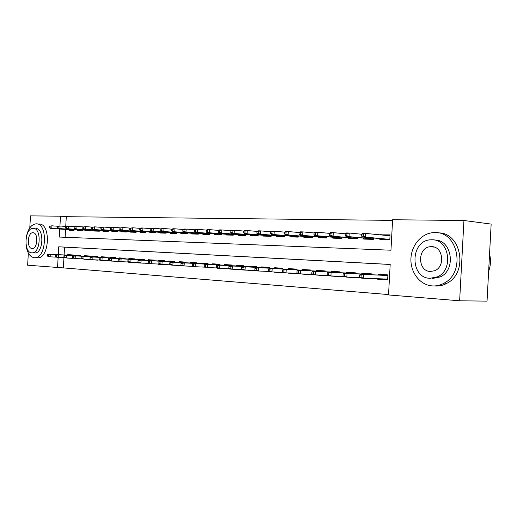<?xml version="1.0" encoding="UTF-8"?>
<svg xmlns="http://www.w3.org/2000/svg" width="517" height="517" viewBox="0 0 517 517"><rect width="100%" height="100%" fill="white"/><g stroke="black" fill="none" stroke-linecap="round" stroke-linejoin="round"><path stroke-width="0.78" d="M29.786 227.894L30.484 215.873L60.495 216.196L59.933 226M392.577 220.378L66.299 216.694L60.495 216.196M59.759 229.031L59.3 237.057L390.962 250.215L392.61 219.738L463.936 220.5L459.639 300.797L388.532 294.942L390.186 264.439L58.738 246.796L58.285 254.661M459.639 300.797L487.046 301.127L491.15 224.094L463.936 220.5M377.933 275.031L377.979 274.275L387.899 274.902L387.627 279.91L377.707 279.232L383.297 279.451M371.212 278.456L371.193 278.786L361.583 278.133L367.173 278.353M355.289 277.364L355.269 277.7L345.951 277.067L351.541 277.209M339.843 276.304L339.831 276.653L330.783 276.033L336.38 276.162M324.87 275.277L324.85 275.632L316.074 275.031L321.658 275.264M310.329 274.281L310.31 274.643L301.792 274.062L307.376 274.159M296.215 273.319L296.196 273.68L287.924 273.118L293.494 273.202M282.508 272.381L282.482 272.743L274.443 272.2L280.001 272.433M269.183 271.528L266.895 271.373M256.219 270.856L248.612 270.436L254.144 270.494M243.617 270.003L236.224 269.596L241.743 269.641M231.364 269.17L229.658 269.014M219.441 268.355L217.392 268.194M207.828 267.56L217.062 267.968M196.518 266.778L193.817 266.617M185.034 265.997L182.96 265.874M173.835 265.234L172.381 265.156M164.29 264.555L158.124 264.277L164.29 264.588M154.079 263.851L148.062 263.586L154.079 263.89M144.12 263.166L138.246 262.92L144.114 263.211M134.401 262.494L128.668 262.268L133.974 262.513M124.907 261.841L119.317 261.628L124.597 261.873M115.646 261.208L110.179 261.007L115.44 261.253M106.599 260.587L101.254 260.4L106.489 260.646M92.537 259.805L97.745 260.161L92.543 259.728M89.118 259.385L84.019 259.224L89.111 259.469M80.671 258.804L75.689 258.662L80.665 258.894M66.299 216.694L65.737 226.44M65.562 229.458L65.116 237.29M69.168 229.729L69.136 230.291L74.009 230.433L74.054 229.716M77.33 229.962L77.298 230.537L82.287 230.685L82.326 229.955M85.68 230.207L85.648 230.782L90.746 230.937L90.785 230.194M94.217 230.453L94.184 231.041L99.4 231.196L99.445 230.44M102.954 230.705L102.915 231.299L108.26 231.461L108.299 230.685M111.892 230.963L111.859 231.564L117.32 231.732L117.365 230.944M121.043 231.228L121.01 231.842L126.607 232.004L126.652 231.209M130.413 231.5L130.381 232.12L136.113 232.288L136.158 231.474M140.017 231.771L139.978 232.404L145.852 232.579L145.897 231.752M149.852 232.055L149.814 232.702L155.83 232.883L155.875 232.03M159.927 232.346L159.895 232.999L166.06 233.186L166.112 232.32M170.261 232.644L170.222 233.309L176.549 233.497L176.601 232.611M180.86 232.954L180.821 233.626L187.309 233.82L187.361 232.915M191.729 233.264L191.691 233.949L198.347 234.149L198.399 233.225M202.884 233.587L202.845 234.285L209.676 234.485L209.734 233.542M214.335 233.917L214.297 234.628L221.315 234.834L221.366 233.865M226.091 234.253L226.052 234.977L233.264 235.19L233.316 234.195M238.175 234.602L238.13 235.338L245.536 235.558L245.594 234.537M250.583 234.957L250.545 235.707L258.157 235.933L258.216 234.886M263.347 235.325L263.302 236.088L271.128 236.321L271.192 235.248M276.466 235.7L276.427 236.482L284.479 236.721L284.537 235.616M289.966 236.088L289.921 236.883L298.212 237.129L298.277 235.998M303.86 236.482L303.815 237.297L312.352 237.555L312.417 236.385M318.168 236.896L318.123 237.723L326.912 237.988L326.983 236.786M332.909 237.316L332.864 238.163L341.918 238.434L341.989 237.193M348.096 237.749L348.051 238.621L357.389 238.899L357.46 237.62M363.761 238.195L363.709 239.087L373.339 239.371L373.41 238.053M379.911 238.654L379.866 239.571L389.799 239.869L390.07 234.86L380.118 234.841M63.946 257.666L63.358 267.896L388.551 294.567M390.186 264.478L64.547 247.132L64.102 254.952M67.546 258.009L72.419 258.242M67.708 255.139L67.74 254.629L72.606 254.933L72.574 255.495M75.857 255.657L75.889 255.139L80.865 255.456L80.833 256.025M84.193 256.193L84.219 255.669L89.312 255.993L89.279 256.568M92.711 256.736L92.743 256.212L97.952 256.542L97.92 257.001M97.92 257.123L97.952 256.542M101.435 257.298L101.468 256.762L106.793 257.098L106.76 257.692M110.36 257.867L110.392 257.33L115.847 257.673L115.814 258.274M119.498 258.455L119.524 257.905L125.114 258.261L125.082 258.868M128.849 259.056L128.882 258.5L134.601 258.862L134.569 259.476M138.433 259.67L138.466 259.107L144.327 259.476L144.295 260.103M148.25 260.297L148.282 259.728L154.292 260.109L154.253 260.742M158.312 260.943L158.344 260.361L164.503 260.755L164.471 261.402M168.626 261.602L168.665 261.02L174.979 261.415L174.94 262.074M179.205 262.281L179.244 261.686L185.719 262.1L185.681 262.765M190.062 262.979L190.094 262.377L196.738 262.798L196.699 263.476M201.197 263.696L201.229 263.082L208.054 263.508L208.015 264.206M212.629 264.426L212.661 263.806L219.667 264.245L219.628 264.95M224.365 265.176L224.404 264.549L231.597 265.001L231.558 265.719M236.424 265.951L236.463 265.311L243.856 265.777L243.817 266.507M248.819 266.746L248.851 266.093L256.451 266.578L256.413 267.321M261.557 267.567L261.589 266.901L269.409 267.399L269.363 268.155M274.656 268.407L274.695 267.728L282.734 268.239L282.689 269.014M288.137 269.267L288.169 268.588L296.448 269.111L296.403 269.9M302.006 270.158L302.044 269.46L310.568 270.003L310.523 270.811M316.294 271.076L316.333 270.365L325.109 270.921L325.064 271.748M331.003 272.02L331.048 271.302L340.089 271.871L340.044 272.717M346.17 272.995L346.209 272.259L355.534 272.853L355.489 273.713M361.803 273.997L361.848 273.247L371.464 273.861L371.413 274.74M377.707 279.232L377.733 278.715M63.358 267.896L27.634 265.208L28.332 253.078M58.13 257.388L57.536 267.67M64.547 247.132L58.738 246.796M67.54 258.106L72.412 258.338M385.701 235.164L380.131 234.615M47.57 254.7L47.486 256.122L48.288 256.173L48.372 254.752L47.57 254.7L50.298 254.28L50.149 256.846L56.527 257.149M48.372 254.752L50.298 254.28L72.58 255.404M48.85 254.19L72.58 255.379M48.288 256.173L50.149 256.846L47.486 256.122M49.205 226.226L49.128 227.654L49.929 227.674L50.013 226.252L49.205 226.226L51.933 225.806L51.784 228.372L50.336 228.327L74.034 230.091M49.929 227.674L51.784 228.372L74.034 230.026M50.013 226.252L51.933 225.806L57.814 226.259M50.336 228.327L49.128 227.654M25.986 244.263C26.865 252.335 29.618 256.826 34.238 257.724L34.878 257.731C46.711 258.054 48.049 223.124 36.196 223.816L36.171 223.816C31.556 224.281 28.332 228.391 26.496 236.159M36.765 257.815L37.786 257.867C49.632 258.19 50.963 223.357 39.098 224.042M35.925 228.566C44.468 228.146 43.434 253.278 34.91 252.981L34.219 252.942M33.243 228.365L33.159 228.365C24.629 227.751 23.259 252.839 31.828 252.839L32.228 252.845C40.733 253.136 41.774 227.945 33.243 228.365M32.08 248.49L32.3 248.49C37.786 248.716 38.491 232.495 32.991 232.715L32.901 232.715C27.407 232.359 26.561 248.535 32.08 248.49M435.107 232.585L434.571 232.579C422.24 232.592 411.461 244.677 410.937 258.494C410.239 272.304 419.927 285.093 432.238 285.914C436.406 286.192 440.4 285.248 444.219 283.09C465.862 272.194 458.217 231.538 435.107 232.585M432.018 239.785L430.435 239.823C410.175 240.56 409.651 277.887 429.944 278.327L437.453 276.828C453.939 269.939 449.273 239.171 432.018 239.785M430.312 271.477L434.487 270.772C445.596 266.953 443.121 246.338 431.65 246.635L429.937 246.732C417.258 247.998 417.587 271.328 430.312 271.477M488.636 271.263C490.73 265.602 491.04 259.864 489.554 254.034M434.707 240.05C451.936 239.442 456.601 270.094 440.141 276.95L432.639 278.443M435.152 286.011C439.308 286.282 443.295 285.345 447.108 283.2C468.564 272.427 461.222 232.223 438.306 232.908M55.681 255.23L55.597 256.665L56.418 256.723L56.502 255.282L55.681 255.23L58.44 254.803L58.292 257.395L64.819 257.712M56.502 255.282L58.44 254.803L80.839 255.928L56.96 254.707M56.418 256.723L58.292 257.395L56.812 257.298L55.597 256.665M63.979 255.766L63.901 257.227L64.741 257.279L64.825 255.825L63.979 255.766L65.258 255.243L66.771 255.34L66.622 257.964L73.304 258.28M64.825 255.825L66.771 255.34L89.286 256.471M65.258 255.243L89.286 256.445M64.741 257.279L66.622 257.964L63.901 257.227M72.477 256.322L72.393 257.796L73.252 257.854L73.336 256.38L72.477 256.322L73.75 255.792L75.301 255.889L75.152 258.545L81.996 258.868M73.336 256.38L75.301 255.889L97.926 257.02L73.75 255.792M73.252 257.854L75.152 258.545L72.393 257.796M106.689 257.091L106.664 257.556M81.175 256.891L81.085 258.384L81.97 258.442L82.054 256.949L81.175 256.891L82.449 256.348L84.032 256.451L83.883 259.14L90.889 259.469M82.054 256.949L84.032 256.451L106.767 257.589M82.449 256.348L106.767 257.563M81.97 258.442L83.883 259.14L81.085 258.384M57.335 226.433L57.258 227.874L58.078 227.894L58.163 226.452L57.335 226.433L60.095 226.007L59.946 228.598L58.466 228.553L82.306 230.336M58.078 227.894L59.946 228.598L82.306 230.265M58.163 226.452L60.095 226.007L66.118 226.472M58.466 228.553L57.258 227.874M65.653 226.64L65.569 228.094L66.415 228.12L66.499 226.659L65.653 226.64L68.444 226.207L68.296 228.831L66.777 228.785L90.766 230.588M66.415 228.12L68.296 228.831L90.766 230.517M66.499 226.659L68.444 226.207L74.61 226.685M66.777 228.785L65.569 228.094M99.393 231.196L99.413 230.847L75.288 229.025L74.08 228.327L74.946 228.346L75.03 226.873L74.164 226.853L74.08 228.327M74.164 226.853L76.994 226.414L76.839 229.07L99.426 230.769M74.946 228.346L76.839 229.07L75.288 229.025M75.03 226.873L76.994 226.414L83.308 226.911M108.156 231.454L108.176 231.099M82.882 227.073L82.798 228.559L83.676 228.585L83.76 227.092L82.882 227.073L85.738 226.627L85.589 229.309L84 229.27L108.279 231.105M83.676 228.585L85.589 229.309L108.279 231.034M83.76 227.092L85.738 226.627L92.213 227.137M84 229.27L82.798 228.559M115.64 257.66L115.614 258.132M90.081 257.472L89.99 258.978L90.895 259.043L90.979 257.531L90.081 257.472L91.347 256.923L92.976 257.027L92.821 259.747L100.001 260.083M90.979 257.531L92.976 257.027L115.821 258.164M91.347 256.923L115.821 258.145M90.895 259.043L92.821 259.747L91.192 259.637L89.99 258.978M117.12 231.726L117.139 231.364M91.806 227.293L91.716 228.798L92.621 228.824L92.711 227.318L91.806 227.293L94.701 226.847L94.546 229.561L92.918 229.516L117.346 231.377M92.621 228.824L94.546 229.561L117.346 231.299M92.711 227.318L94.701 226.847L101.332 227.37M92.918 229.516L91.716 228.798M124.804 258.242L124.778 258.72M99.199 258.067L99.115 259.592L100.04 259.657L100.124 258.125L99.199 258.067L100.466 257.511L102.133 257.615L101.978 260.368L109.339 260.717M100.124 258.125L102.133 257.615L125.088 258.758M100.466 257.511L125.088 258.733M100.04 259.657L101.978 260.368L100.311 260.251L99.115 259.592M134.181 258.836L134.155 259.314M133.974 262.474L134.394 262.552M108.544 258.674L108.46 260.219L109.404 260.284L109.494 258.739L108.544 258.674L109.811 258.112L111.517 258.222L111.355 261.007L118.904 261.356M109.494 258.739L111.517 258.222L134.575 259.366M109.811 258.112L134.575 259.34M109.404 260.284L111.355 261.007L109.649 260.891L108.46 260.219M143.791 259.444L143.758 259.935M118.122 259.301L118.038 260.865L119.007 260.93L119.097 259.366L118.122 259.301L119.382 258.726L121.133 258.843L120.972 261.66L128.714 262.022M119.097 259.366L121.133 258.843L144.301 259.986M119.382 258.726L144.301 259.961M119.007 260.93L120.972 261.66L119.227 261.544L118.038 260.865M153.627 260.064L153.601 260.562M127.945 259.941L127.854 261.524L128.849 261.596L128.94 260.006L127.945 259.941L129.198 259.36L130.995 259.476L130.833 262.332L138.769 262.701M128.94 260.006L130.995 259.476L154.26 260.62M129.198 259.36L154.266 260.594M128.849 261.596L130.833 262.332L129.037 262.209L127.854 261.524M163.715 260.704L163.682 261.208M138.013 260.6L137.923 262.203L138.944 262.274L139.034 260.665L138.013 260.6L139.267 260.006L141.102 260.129L140.941 263.017L149.09 263.392M139.034 260.665L141.102 260.129L164.477 261.272M139.267 260.006L164.477 261.247M138.944 262.274L140.941 263.017L139.099 262.894L137.923 262.203M126.297 231.997L126.316 231.629M100.944 227.519L100.854 229.05L101.784 229.07L101.868 227.545L100.944 227.519L103.878 227.066L103.717 229.819L102.049 229.768L126.626 231.655M101.784 229.07L103.717 229.819L126.633 231.577M101.868 227.545L103.878 227.066L110.677 227.609M102.049 229.768L100.854 229.05M135.687 232.275L135.713 231.907M110.308 227.758L110.218 229.302L111.168 229.328L111.258 227.777L110.308 227.758L113.275 227.299L113.12 230.078L111.407 230.033L136.133 231.939M111.168 229.328L113.12 230.078L136.139 231.855M111.258 227.777L113.275 227.299L120.254 227.855M111.407 230.033L110.218 229.302M145.309 232.566L145.329 232.185M119.905 227.997L119.815 229.561L120.791 229.587L120.881 228.016L119.905 227.997L122.917 227.532L122.755 230.349L121.004 230.298L145.872 232.23M120.791 229.587L122.755 230.349L145.878 232.146M120.881 228.016L122.917 227.532L130.071 228.107M121.004 230.298L119.815 229.561M155.165 232.857L155.19 232.476M129.748 228.243L129.657 229.826L130.652 229.852L130.743 228.268L129.748 228.243L132.791 227.771L132.63 230.621L130.833 230.576L155.85 232.527M130.652 229.852L132.63 230.621L155.856 232.437M130.743 228.268L132.791 227.771L140.139 228.365M130.833 230.576L129.657 229.826M165.266 233.161L165.291 232.766M139.836 228.495L139.745 230.097L140.766 230.123L140.863 228.52L139.836 228.495L141.083 227.971L142.925 228.016L142.763 230.905L140.921 230.853L166.08 232.831M140.766 230.123L142.763 230.905L166.086 232.74M140.863 228.52L142.925 228.016L150.466 228.63M140.921 230.853L139.745 230.097M174.048 261.356L174.022 261.867M148.347 261.272L148.256 262.901L149.303 262.966L149.394 261.337L148.347 261.272L149.594 260.671L151.475 260.794L151.313 263.722L159.675 264.109M149.394 261.337L151.475 260.794L174.946 261.945M149.594 260.671L174.946 261.912M149.303 262.966L151.313 263.722L149.426 263.592L148.256 262.901M175.625 233.471L175.644 233.07M150.189 228.753L150.098 230.375L151.145 230.408L151.242 228.779L150.189 228.753L151.429 228.223L153.316 228.268L153.155 231.196L151.261 231.144L176.568 233.148M151.145 230.408L153.155 231.196L176.575 233.051M151.242 228.779L153.316 228.268L161.065 228.908M151.261 231.144L150.098 230.375M184.653 262.029L184.621 262.546M158.952 261.964L158.855 263.612L159.934 263.683L160.024 262.035L158.952 261.964L160.186 261.356L162.125 261.479L161.957 264.445L170.545 264.84M160.024 262.035L162.125 261.479L185.687 262.63M160.186 261.356L185.693 262.597M159.934 263.683L161.957 264.445L160.018 264.316L158.855 263.612M186.243 233.787L186.262 233.38M160.813 229.018L160.716 230.666L161.795 230.692L161.892 229.044L160.813 229.018L162.041 228.482L163.986 228.527L163.818 231.493L161.879 231.442L187.328 233.464M161.795 230.692L163.818 231.493L187.335 233.367M161.892 229.044L163.986 228.527L171.941 229.186M161.879 231.442L160.716 230.666M195.523 262.72L195.497 263.243M169.834 262.675L169.738 264.342L170.843 264.42L170.94 262.746L169.834 262.675L171.062 262.054L173.053 262.184L172.878 265.189L181.706 265.589M170.94 262.746L173.053 262.184L196.712 263.334M171.062 262.054L196.712 263.302M170.843 264.42L172.878 265.189L170.894 265.053L169.738 264.342M197.132 234.111L197.151 233.697M171.715 229.29L171.625 230.957L172.73 230.989L172.827 229.315L171.715 229.29L172.943 228.747L174.933 228.792L174.765 231.797L172.768 231.745L198.366 233.794M172.73 230.989L174.765 231.797L198.373 233.697M172.827 229.315L174.933 228.792L183.115 229.477M172.768 231.745L171.625 230.957M206.677 263.424L206.651 263.954M181.008 263.405L180.918 265.092L182.049 265.169L182.146 263.476L181.008 263.405L182.23 262.772L184.272 262.907L184.104 265.951L193.171 266.365M182.146 263.476L184.272 262.907L208.021 264.058M182.23 262.772L208.021 264.025M182.049 265.169L184.104 265.951L182.062 265.816L180.918 265.092M208.306 234.447L208.325 234.027M182.915 229.567L182.818 231.261L183.955 231.293L184.052 229.6L182.915 229.567L184.13 229.018L186.178 229.07L186.004 232.114L183.962 232.055L209.702 234.136M183.955 231.293L186.004 232.114L209.702 234.033M184.052 229.6L186.178 229.07L194.592 229.774M183.962 232.055L182.818 231.261M218.129 264.148L218.103 264.691M192.492 264.148L192.395 265.867L193.565 265.945L193.662 264.226L192.492 264.148L193.701 263.515L195.801 263.651L195.626 266.74L204.952 267.153M193.662 264.226L195.801 263.651L219.635 264.794M219.641 264.762L219.583 264.239M193.701 263.515L219.544 264.762M193.565 265.945L195.626 266.74L193.532 266.591L192.395 265.867M219.77 234.789L219.796 234.363M194.418 229.858L194.321 231.571L195.491 231.603L195.588 229.884L194.418 229.858L195.626 229.296L197.727 229.348L197.552 232.437L195.452 232.379L221.334 234.479M195.491 231.603L197.552 232.437L221.341 234.375M195.588 229.884L197.727 229.348L206.386 230.084M195.452 232.379L194.321 231.571M221.224 234.834L221.237 234.479M229.891 264.891L229.858 265.441M204.293 264.917L204.196 266.662L205.391 266.74L205.488 265.001L204.293 264.917L205.495 264.271L231.351 265.512L231.377 264.988L231.571 265.525M205.495 264.271L231.564 265.557M205.488 265.001L207.647 264.413L207.472 267.541L205.391 266.74M204.196 266.662L205.314 267.399M231.551 235.138L231.571 234.705M206.244 230.149L206.147 231.887L207.343 231.92L207.44 230.181L206.244 230.149L207.433 229.587L209.598 229.638L209.424 232.766L207.259 232.708L233.064 234.828L233.044 235.183L233.283 234.834M207.343 231.92L209.424 232.766L233.283 234.731M207.44 230.181L209.598 229.638L218.51 230.401M207.259 232.708L206.147 231.887M241.962 265.66L241.93 266.216M242.68 269.913L241.73 269.848M216.423 265.712L216.326 267.476L217.554 267.56L217.657 265.79L216.423 265.712L217.612 265.053L243.481 266.287L243.494 265.757L243.824 266.313M217.612 265.053L219.828 265.195L219.647 268.368L229.516 268.808M217.657 265.79L219.828 265.195L243.824 266.339M217.554 267.56L219.647 268.368L217.431 268.22L216.326 267.476M254.37 266.442L254.338 267.011M255.87 270.811L254.138 270.695M255.915 267.082L255.947 266.546L255.941 267.082L256.426 267.115M228.895 266.526L228.798 268.317L230.065 268.401L230.168 266.61L228.895 266.526L230.071 265.854L232.353 266.003L232.172 269.221L242.331 269.667M230.168 266.61L232.353 266.003L256.419 267.147M230.071 265.854L255.941 267.082M230.065 268.401L232.172 269.221L229.891 269.066L228.798 268.317M267.127 267.25L267.095 267.825M269.17 271.716L266.888 271.561M268.711 267.903L268.743 267.354L268.756 267.903L269.376 267.942M241.736 267.36L241.633 269.176L242.938 269.267L243.035 267.451L241.736 267.36L242.893 266.682L245.239 266.83L245.058 270.1L255.514 270.553M243.035 267.451L245.239 266.83L269.376 267.974M242.893 266.682L268.756 267.903M242.938 269.267L245.058 270.1L242.712 269.939L241.633 269.176M280.24 268.084L280.208 268.666M280.007 272.272L281.675 272.343M282.495 272.621L281.694 272.343M281.875 268.743L281.907 268.187M254.946 268.226L254.842 270.068L256.186 270.158L256.29 268.31L254.946 268.226L256.089 267.528L258.506 267.683L258.319 270.998L269.099 271.464M256.29 268.31L258.506 267.683L282.702 268.821L281.927 268.743L281.914 268.187M256.089 267.528L281.927 268.743M256.186 270.158L258.319 270.998L255.909 270.837L254.842 270.068M293.727 268.937L293.695 269.531M296.202 273.551L293.488 273.37M295.414 269.609L295.446 269.047M268.549 269.111L268.446 270.979L269.829 271.076L269.932 269.202L268.549 269.111L269.674 268.407L272.168 268.569L271.981 271.929L283.083 272.407M269.932 269.202L272.168 268.569L296.415 269.7M296.415 269.674L295.478 269.615L295.453 269.047M269.674 268.407L295.478 269.615M269.829 271.076L271.981 271.929L269.493 271.761L268.446 270.979M307.615 269.816L307.576 270.417M310.316 274.514L307.363 274.314M309.347 270.501L309.379 269.926L309.425 270.501L310.536 270.572L286.237 269.473L286.05 272.886L297.501 273.37M282.566 270.029L282.456 271.923L283.885 272.02L283.988 270.12L282.566 270.029L283.671 269.305L309.425 270.501M283.671 269.305L286.237 269.473L283.988 270.12M283.885 272.02L286.05 272.886L283.484 272.711L282.456 271.923M321.904 270.721L321.871 271.335M321.664 275.147L323.48 275.218M324.857 275.503L323.506 275.218M323.687 271.419L323.72 270.837M297.004 270.966L296.9 272.892L298.367 272.995L298.477 271.063L297.004 270.966L298.096 270.236L300.739 270.404L300.545 273.874L312.365 274.365M298.477 271.063L300.739 270.404L325.07 271.528M325.077 271.503L323.791 271.419L323.732 270.837M298.096 270.236L323.791 271.419M298.367 272.995L300.545 273.874L297.902 273.693L296.9 272.892M336.625 271.651L336.593 272.278M339.837 276.517L336.373 276.285M338.467 272.362L338.499 271.774L338.577 272.369L340.057 272.459M311.9 271.942L311.79 273.894L313.308 273.997L313.412 272.039L311.9 271.942L312.966 271.192L315.693 271.367L315.499 274.889L327.7 275.393M313.412 272.039L315.693 271.367L340.057 272.485M312.966 271.192L338.577 272.369M313.308 273.997L315.499 274.889L312.772 274.701L311.79 273.894M351.793 272.614L351.76 273.247M355.276 277.571L351.541 277.312M353.693 273.338L353.725 272.737L353.822 273.344L355.502 273.448L331.119 272.362L330.919 275.936L343.521 276.453M327.261 272.944L327.151 274.928L328.715 275.031L328.825 273.041L327.261 272.944L328.308 272.181L353.822 273.344M328.308 272.181L331.119 272.362L328.825 273.041M328.715 275.031L330.919 275.936L328.108 275.748L327.151 274.928M367.432 273.603L367.393 274.249M367.173 278.295L369.17 278.372M371.206 278.65L369.196 278.372M369.39 274.34L369.422 273.732L369.539 274.346L371.432 274.469M343.12 273.978L343.01 275.994L344.619 276.104L344.729 274.081L343.12 273.978L344.135 273.202L347.036 273.39L346.842 277.022L359.864 277.545M344.729 274.081L347.036 273.39L371.432 274.488M344.135 273.202L369.539 274.346M344.619 276.104L346.842 277.022L343.934 276.821L343.01 275.994M383.562 274.624L383.524 275.283M383.323 278.934L383.297 279.471L385.346 279.613L385.378 279.018M387.634 279.768L385.346 279.613L385.533 279.025M385.579 275.374L385.611 274.753L385.747 275.38L387.866 275.516L363.477 274.443L363.277 278.14L387.672 279.109M359.489 275.044L359.38 277.093L361.047 277.209L361.157 275.154L359.489 275.044L360.478 274.249L385.747 275.38M360.478 274.249L363.477 274.443L361.157 275.154M361.047 277.209L363.277 278.14L360.278 277.933L359.38 277.093M243.643 235.5L243.669 235.054M218.394 230.453L218.297 232.217L219.531 232.249L219.628 230.485L218.394 230.453L219.576 229.878L221.799 229.936L221.619 233.102L219.402 233.044L245.213 235.183L245.181 235.545L245.2 235.183M245.213 235.183L245.556 235.196M219.531 232.249L221.619 233.102L245.562 235.093M219.628 230.485L221.799 229.936L230.976 230.724M219.402 233.044L218.297 232.217M256.07 235.875L256.096 235.416M230.892 230.769L230.795 232.553L232.062 232.585L232.165 230.795L230.892 230.769L232.062 230.181L234.35 230.239L234.169 233.458L231.887 233.393L257.692 235.552L257.66 235.92L257.666 235.552M257.692 235.552L258.177 235.565M232.062 232.585L234.169 233.458L258.183 235.468M232.165 230.795L234.35 230.239L243.804 231.067M231.887 233.393L230.795 232.553M268.846 236.256L268.872 235.791M270.469 236.301L270.488 235.926M243.753 231.086L243.656 232.902L244.961 232.934L245.058 231.118L243.753 231.086L244.909 230.492L247.262 230.55L247.081 233.813L244.728 233.749L271.154 235.946M244.961 232.934L247.081 233.813L271.16 235.855M245.058 231.118L247.262 230.55L257.001 231.409M244.728 233.749L243.656 232.902M270.481 236.301L270.527 235.926M281.978 236.644L282.004 236.172M283.646 236.696L283.665 236.314M256.988 231.416L256.891 233.257L258.235 233.296L258.338 231.454L256.988 231.416L258.132 230.815L260.549 230.873L260.368 234.188L257.944 234.117L284.499 236.34M258.235 233.296L260.368 234.188L284.505 236.25M258.338 231.454L260.549 230.873L270.617 231.771M257.944 234.117L256.891 233.257M283.671 236.696L283.723 236.321M295.491 237.051L295.517 236.566M297.204 237.103L297.23 236.708M270.617 231.758L270.514 233.626L271.903 233.665L272.007 231.79L270.617 231.758L271.742 231.144L274.236 231.209L274.049 234.569L271.554 234.498L298.231 236.747M271.903 233.665L274.049 234.569L298.238 236.657M272.007 231.79L274.236 231.209L284.66 232.146M271.554 234.498L270.514 233.626M297.236 237.103L297.294 236.715M309.392 237.465L309.418 236.967M311.163 237.516L311.182 237.122M284.66 232.107L284.557 234.007L285.985 234.046L286.088 232.146L284.66 232.107L285.765 231.487L288.331 231.551L288.143 234.964L285.578 234.886L312.371 237.161M285.985 234.046L288.143 234.964L312.378 237.077M286.088 232.146L288.331 231.551L299.123 232.534M285.578 234.886L284.557 234.007M311.195 237.516L311.266 237.129M323.707 237.891L323.732 237.387M325.529 237.949L325.548 237.542M299.13 232.469L299.026 234.395L300.493 234.434L300.603 232.508L299.13 232.469L300.215 231.836L302.859 231.9L302.671 235.364L300.022 235.293L326.938 237.587M300.493 234.434L302.671 235.364L326.938 237.51M300.603 232.508L302.859 231.9L314.045 232.934M300.022 235.293L299.026 234.395M325.568 237.949L325.645 237.555M338.448 238.331L338.48 237.814M340.322 238.389L340.348 237.982M314.052 232.844L313.942 234.796L315.46 234.841L315.57 232.883L314.052 232.844L315.112 232.198L317.839 232.269L317.645 235.784L314.918 235.707L341.944 238.033M315.46 234.841L317.645 235.784L341.944 237.956M315.57 232.883L317.839 232.269L329.432 233.354M314.918 235.707L313.942 234.796M340.373 238.389L340.464 237.988M353.641 238.783L353.673 238.253M355.573 238.841L355.599 238.427M329.439 233.225L329.329 235.216L330.899 235.254L331.009 233.264L329.439 233.225L330.479 232.572L333.297 232.644L333.097 236.217L330.279 236.133L357.409 238.486M330.899 235.254L333.097 236.217L357.415 238.421M331.009 233.264L333.297 232.644L345.317 233.787M330.279 236.133L329.329 235.216M355.631 238.848L355.728 238.44M369.3 239.255L369.332 238.705M371.296 239.313L371.316 238.886M345.324 233.626L345.214 235.642L346.829 235.687L346.939 233.665L345.324 233.626L346.338 232.96L349.246 233.031L349.046 236.657L346.138 236.579L373.364 238.957M346.829 235.687L349.046 236.657L373.364 238.899M346.939 233.665L349.246 233.031L361.719 234.233M346.138 236.579L345.214 235.642M371.355 239.313L371.471 238.899M385.456 239.733L385.482 239.177M385.688 235.39L390.057 235.216M387.511 239.798L387.53 239.365M387.737 235.59L387.763 235.157L387.853 235.603M361.726 234.033L361.616 236.082L363.289 236.127L363.399 234.078L361.726 234.033L362.708 233.354L365.713 233.425L365.513 237.116L362.507 237.032L389.824 239.442M363.289 236.127L365.513 237.116L389.824 239.39M363.399 234.078L365.713 233.425L390.018 235.817M362.507 237.032L361.616 236.082M387.582 239.798L387.705 239.377M33.243 232.74L32.901 232.715M34.91 252.981L32.228 252.845M34.878 257.731L37.786 257.867M434.319 247.12L429.937 246.732M440.141 276.95L437.453 276.828M444.219 283.09L447.108 283.2"/></g></svg>
